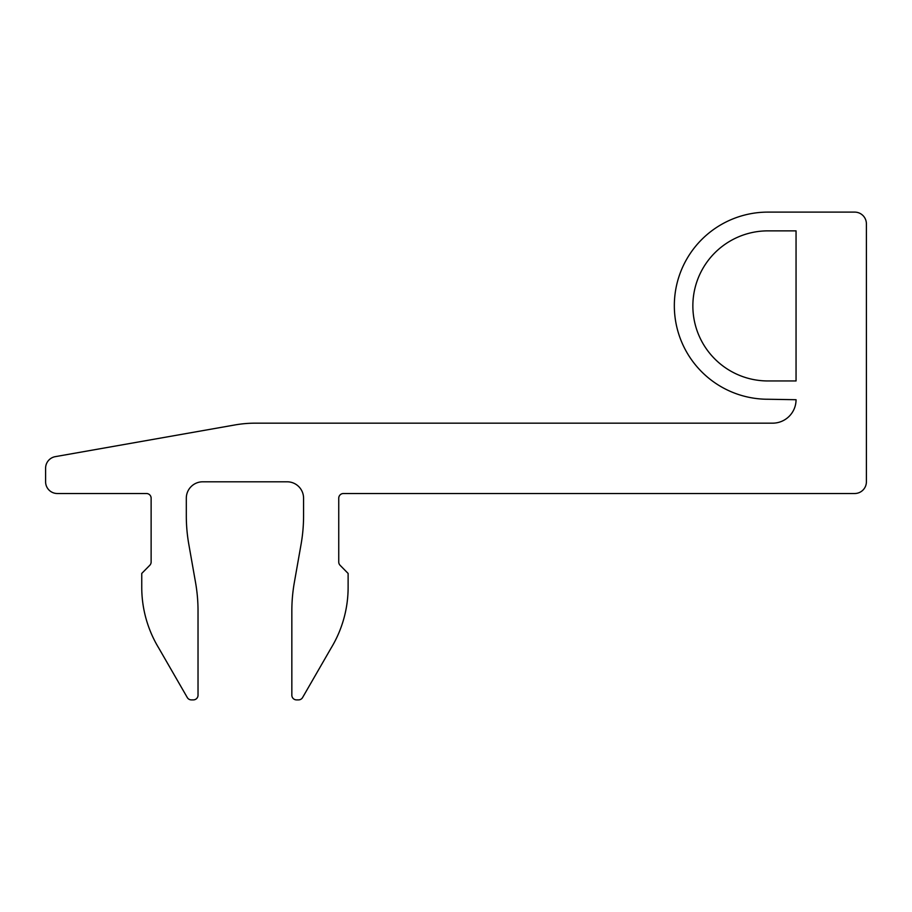 <?xml version="1.0" encoding="UTF-8"?>
<svg xmlns="http://www.w3.org/2000/svg" width="912" height="912" viewBox="0 0 912 912"><rect width="100%" height="100%" fill="white"/><g stroke="black" fill="none" stroke-linecap="round" stroke-linejoin="round"><path stroke-width="1.37" d="M57.331 493.517L146.444 493.517A4.685 4.685 0 0 1 151.13 498.214L151.13 561.997A4.685 4.685 0 0 1 149.785 565.292L141.748 573.443L141.748 587.237A117.26 117.26 0 0 0 158.791 648.113L187.291 697.543A4.685 4.685 0 0 0 191.349 699.892L193.344 699.892A4.685 4.685 0 0 0 198.029 695.206L198.029 611.017A164.16 164.16 0 0 0 195.544 582.494L188.807 544.316A164.16 164.16 0 0 1 186.31 515.804L186.31 498.214A16.416 16.416 0 0 1 202.726 481.798L287.155 481.798A16.416 16.416 0 0 1 303.571 498.214L303.571 515.804A164.16 164.16 0 0 1 301.074 544.316L294.337 582.494A164.16 164.16 0 0 0 291.84 611.017L291.84 695.206A4.685 4.685 0 0 0 296.525 699.892L298.52 699.892A4.685 4.685 0 0 0 302.59 697.543L331.079 648.113A117.26 117.26 0 0 0 348.122 587.237L348.122 573.443L340.096 565.292A4.685 4.685 0 0 1 338.74 561.997L338.74 498.214A4.685 4.685 0 0 1 343.436 493.517L854.669 493.517A11.731 11.731 0 0 0 866.4 481.798L866.4 223.828A11.731 11.731 0 0 0 854.669 212.108L767.904 212.108A93.571 93.571 0 0 0 674.333 305.68A93.571 93.571 0 0 0 767.904 399.251L796.051 399.718A23.45 23.45 0 0 1 772.589 423.168L255.257 423.168A117.26 117.26 0 0 0 234.874 424.958L55.29 456.65A11.731 11.731 0 0 0 45.6 468.198L45.6 481.798A11.731 11.731 0 0 0 57.331 493.517M767.904 230.861A75.046 75.046 0 0 0 692.858 305.908A75.046 75.046 0 0 0 767.904 380.954L796.051 380.954L796.051 230.861L767.904 230.861"/></g></svg>

